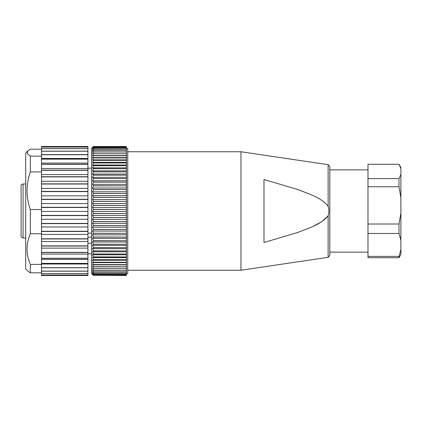 <?xml version="1.0" encoding="UTF-8"?>
<svg xmlns="http://www.w3.org/2000/svg" width="422" height="422" viewBox="0 0 422 422"><rect width="100%" height="100%" fill="white"/><g stroke="black" fill="none" stroke-linecap="round" stroke-linejoin="round"><path stroke-width="0.63" d="M91.532 233.134L87.913 233.134M87.913 243.214L91.532 243.214M41.504 151.229L41.504 146.497L87.913 146.492L87.913 154.605L41.504 154.605L41.504 151.229L87.913 151.229M41.504 275.038L87.913 275.038L87.913 275.508L41.504 275.508L41.504 154.642L87.913 154.605M87.913 154.642L87.913 158.44L41.504 158.44M41.504 159.02L87.913 159.02L87.913 158.44M87.913 159.02L87.913 163.098L41.504 163.098M41.504 164.216L87.913 164.216L87.913 163.098M87.913 164.216L87.913 168.515L41.504 168.515M41.504 170.15L87.913 170.15L87.913 168.515M87.913 170.15L87.913 174.597L41.504 174.597M41.504 176.728L87.913 176.728L87.913 174.597M87.913 176.728L87.913 181.26L41.504 181.26M41.504 183.85L87.913 183.85L87.913 181.26M87.913 183.85L87.913 188.386L41.504 188.386M41.504 191.398L87.913 191.398L87.913 188.386M87.913 191.398L87.913 195.871L41.504 195.871M41.504 199.258L87.913 199.258L87.913 195.871M87.913 199.258L87.913 203.594L41.504 203.594M41.504 207.297L87.913 207.297L87.913 203.594M87.913 207.297L87.913 211.438L41.504 211.438M41.504 215.399L87.913 215.399L87.913 211.438M87.913 215.399L87.913 219.271L41.504 219.271M41.504 223.428L87.913 223.428L87.913 219.271M87.913 223.428L87.913 226.973L41.504 226.973M41.504 231.267L87.913 231.267L87.913 226.973M87.913 231.267L87.913 234.426L41.504 234.426M41.504 238.783L87.913 238.783L87.913 234.426M87.913 238.783L87.913 241.505L41.504 241.505M41.504 245.857L87.913 245.857L87.913 241.505M87.913 245.857L87.913 248.11L41.504 248.11M41.504 252.388L87.913 252.388L87.913 248.11M87.913 252.388L87.913 254.123L41.504 254.123M41.504 258.264L87.913 258.264L87.913 254.123M87.913 258.264L87.913 259.461L41.504 259.461M41.504 263.391L87.913 263.391L87.913 259.461M87.913 263.391L87.913 264.03L41.504 264.03M41.504 267.696L87.913 267.696L87.913 264.03M87.913 267.696L87.913 275.038M91.532 237.201L87.913 237.201M21.1 203.99L21.1 205.714M21.1 208.737L21.1 206.738M21.1 225.174L21.1 215.985M23.073 237.987L23.073 184.013C21.886 184.119 21.227 184.778 21.1 185.986L21.1 236.014C21.216 237.211 21.875 237.871 23.073 237.987L25.705 237.987M92.745 274.743L91.532 273.53L91.532 148.47L93.505 146.54L92.518 147.637L93.505 146.819L92.518 148.038L93.505 147.352L92.518 148.692L93.505 148.133L92.518 149.588L93.505 149.166L92.518 150.728L93.505 150.443L92.518 152.105L93.505 151.957L92.518 153.713L93.505 153.708L92.518 155.554L93.505 155.681L92.518 157.606L93.505 157.875L92.518 159.875L93.505 160.276L92.518 162.343L93.505 162.876L92.518 165.002L93.505 165.672L92.518 167.84L93.505 168.642L92.518 170.852L93.505 171.78L92.518 174.022L93.505 175.072L92.518 177.34L93.505 178.506L92.518 180.79L93.505 182.072L92.518 184.356L93.505 185.749L92.518 188.027L93.505 189.525L92.518 191.794L93.505 193.387L92.518 195.634L93.505 197.317L92.518 199.532L93.505 201.305L92.518 203.478L93.505 205.324L92.518 207.455L93.505 209.37L92.518 211.443L93.505 213.427L92.518 215.431L93.505 217.467L92.518 219.403L93.505 221.487L92.518 223.338L93.505 225.459L92.518 227.226L93.505 229.378L92.518 231.05L93.505 233.224L92.518 234.796L93.505 236.985L92.518 238.446L93.505 240.64L92.518 241.991L93.505 244.18L92.518 245.409L93.505 247.587L92.518 248.695L93.505 250.853L92.518 251.828L93.505 254.033L92.518 254.804L93.505 256.966L92.518 257.605L93.505 259.72L92.518 260.226L93.505 262.278L92.518 262.648L93.505 264.631L92.518 264.868L93.505 266.778L92.518 266.873L93.505 268.703L92.518 268.661L93.505 270.397L92.518 270.222L93.505 271.863L92.518 271.546L93.505 273.081L92.518 272.633L93.505 274.063L92.518 273.477L93.505 274.791L92.518 274.073L93.505 275.265L92.518 274.421L93.505 275.487L92.518 274.516M126.415 275.487L93.505 275.265M126.415 275.265L93.505 275.255M126.415 275.255L126.415 274.791L93.505 274.791M126.415 274.791L93.505 274.775M126.415 274.775L126.415 274.063L93.505 274.063M126.415 274.063L93.505 274.042M126.415 274.042L126.415 273.081L93.505 273.081M126.415 273.081L93.505 273.055M126.415 273.055L126.415 271.863L93.505 271.863M126.415 271.863L93.505 271.826M126.415 271.826L126.415 270.397L93.505 270.397M126.415 270.397L93.505 270.36M126.415 270.36L126.415 268.703L93.505 268.703M126.415 268.703L93.505 268.656M126.415 268.656L126.415 266.778L93.505 266.778M126.415 266.778L93.505 266.725M126.415 266.725L126.415 264.631L93.505 264.631M126.415 264.631L93.505 264.573M126.415 264.573L126.415 262.278L93.505 262.278M126.415 262.278L93.505 262.215M126.415 262.215L126.415 259.72L93.505 259.72M126.415 259.72L93.505 259.651M126.415 259.651L126.415 256.966L93.505 256.966M126.415 256.966L93.505 256.892M126.415 256.892L126.415 254.033L93.505 254.033M126.415 254.033L93.505 253.96M126.415 253.96L126.415 250.932L93.505 250.932M126.415 250.932L93.505 250.853M126.415 250.853L126.415 247.672L93.505 247.672M126.415 247.672L93.505 247.587M126.415 247.587L126.415 244.269L93.505 244.269M126.415 244.269L93.505 244.18M126.415 244.18L126.415 240.73L93.505 240.73M126.415 240.73L93.505 240.64M126.415 240.64L126.415 237.08L93.505 237.08M126.415 237.08L93.505 236.985M126.415 236.985L126.415 233.324L93.505 233.324M126.415 233.324L93.505 233.224M126.415 233.224L126.415 229.478L93.505 229.478M126.415 229.478L93.505 229.378M126.415 229.378L126.415 225.559L93.505 225.559M126.415 225.559L93.505 225.459M126.415 225.459L126.415 221.587L93.505 221.587M126.415 221.587L93.505 221.487M126.415 221.487L126.415 217.573L93.505 217.573M126.415 217.573L93.505 217.467M126.415 217.467L126.415 213.527L93.505 213.527M126.415 213.527L93.505 213.427M126.415 213.427L126.415 209.476L93.505 209.476M126.415 209.476L93.505 209.37M126.415 209.37L126.415 205.43L93.505 205.43M126.415 205.43L93.505 205.324M126.415 205.324L126.415 201.405L93.505 201.405M126.415 201.405L93.505 201.305M126.415 201.305L126.415 197.417L93.505 197.417M126.415 197.417L93.505 197.317M126.415 197.317L126.415 193.487L93.505 193.487M126.415 193.487L93.505 193.387M126.415 193.387L126.415 189.62L93.505 189.62M126.415 189.62L93.505 189.525M126.415 189.525L126.415 185.844L93.505 185.844M126.415 185.844L93.505 185.749M126.415 185.749L126.415 182.162L93.505 182.162M126.415 182.162L93.505 182.072M126.415 182.072L126.415 178.596L93.505 178.596M126.415 178.596L93.505 178.506M126.415 178.506L126.415 175.156L93.505 175.156M126.415 175.156L93.505 175.072M126.415 175.072L126.415 171.859L93.505 171.859M126.415 171.859L93.505 171.78M126.415 171.78L126.415 168.721L93.505 168.721M126.415 168.721L93.505 168.642M126.415 168.642L126.415 165.74L93.505 165.74M126.415 165.74L93.505 165.672M126.415 165.672L126.415 162.945L93.505 162.945M126.415 162.945L93.505 162.876M126.415 162.876L126.415 160.339L93.505 160.339M126.415 160.339L93.505 160.276M126.415 160.276L126.415 157.933L93.505 157.933M126.415 157.933L93.505 157.875M126.415 157.875L126.415 155.734L93.505 155.734M126.415 155.734L93.505 155.681M126.415 155.681L126.415 153.756L93.505 153.756M126.415 153.756L93.505 153.708M126.415 153.708L126.415 151.999L93.505 151.999M126.415 151.999L93.505 151.957M126.415 151.957L126.415 150.48L93.505 150.48M126.415 150.48L93.505 150.443M126.415 150.443L126.415 149.198L93.505 149.198M126.415 149.198L93.505 149.166M126.415 149.166L126.415 148.159L93.505 148.159M126.415 148.159L93.505 148.133M126.415 148.133L126.415 147.368L93.505 147.368L126.415 147.352L126.415 146.83L93.505 146.83L126.415 146.819L126.415 146.545L93.505 146.545L126.415 146.513L93.505 146.513L92.518 147.484M126.415 148.47L127.734 148.47L127.734 273.53L126.415 273.53M126.415 155.554L92.518 155.554M126.415 157.606L92.518 157.606M126.415 159.875L92.518 159.875M126.415 162.343L92.518 162.343M126.415 165.002L92.518 165.002M126.415 167.84L92.518 167.84M126.415 170.852L92.518 170.852M126.415 174.022L92.518 174.022M126.415 177.34L92.518 177.34M126.415 180.79L92.518 180.79M126.415 184.356L92.518 184.356M126.415 188.027L92.518 188.027M126.415 191.794L92.518 191.794M126.415 195.634L92.518 195.634M126.415 199.532L92.518 199.532M126.415 203.478L92.518 203.478M126.415 207.455L92.518 207.455M126.415 211.443L92.518 211.443M126.415 215.431L92.518 215.431M126.415 219.403L92.518 219.403M126.415 223.338L92.518 223.338M126.415 227.226L92.518 227.226M126.415 231.05L92.518 231.05M126.415 234.796L92.518 234.796M126.415 238.446L92.518 238.446M126.415 241.991L92.518 241.991M126.415 245.409L92.518 245.409M126.415 248.695L92.518 248.695M126.415 251.828L92.518 251.828M126.415 254.804L92.518 254.804M126.415 257.605L92.518 257.605M126.415 260.226L92.518 260.226M126.415 262.648L92.518 262.648M126.415 264.868L92.518 264.868M126.415 266.873L92.518 266.873M399.001 164.279L400.9 167.555L400.9 168.578L399.001 164.279L367.989 164.279L367.989 178.638L399.001 178.638L400.9 174.333L400.9 197.907L399.001 186.735L399.001 178.638M400.9 240.329L399.001 233.461L399.001 224.019L400.9 212.846L400.9 254.445L399.001 257.721L399.001 256.381L400.9 249.513M400.9 168.578L400.9 174.333M400.9 197.907L400.9 212.846M399.001 186.735L367.989 186.735L367.989 224.019L399.001 224.019M367.989 178.638L367.989 186.735M399.001 233.461L367.989 233.461L367.989 256.381L399.001 256.381M367.989 224.019L367.989 233.461M399.001 257.721L367.989 257.721L367.989 256.381M367.989 252.14L329.809 252.14L329.809 169.86L367.989 169.86M328.126 206.194L328.126 164.675L329.809 166.627L329.809 255.373L328.126 257.325L328.126 215.806C329.139 212.604 329.139 209.402 328.126 206.194C320.504 196.947 308.26 193.793 297.652 189.51L263.987 179.477L263.987 242.523L297.652 232.49C308.239 228.239 320.599 224.968 328.126 215.806L321.733 221.735L313.979 225.891M297.652 189.51L308.25 193.54M297.441 232.559L296.265 232.97M328.126 164.675L240.951 151.756L240.951 270.244L328.126 257.325M41.504 146.492L87.913 146.497M41.504 147.046L87.913 147.046M41.504 147.072L87.913 147.072M41.504 148.607L87.913 148.607M41.504 148.66L87.913 148.66M41.504 151.155L87.913 151.155M41.504 154.742L87.913 154.742M41.504 159.141L87.913 159.141M41.504 164.358L87.913 164.358M41.504 170.309L87.913 170.309M41.504 176.902L87.913 176.902M41.504 184.034L87.913 184.034M41.504 191.593L87.913 191.593M41.504 199.453L87.913 199.453M41.504 207.503L87.913 207.503M41.504 215.6L87.913 215.6M41.504 223.628L87.913 223.628M41.504 231.456L87.913 231.456M41.504 238.963L87.913 238.963M41.504 246.031L87.913 246.031M41.504 252.541L87.913 252.541M41.504 258.401L87.913 258.401M41.504 263.507L87.913 263.507M41.504 267.791L87.913 267.791M41.504 271.103L87.913 271.103M41.504 271.177L87.913 271.177M41.504 273.567L87.913 273.567M41.504 273.614L87.913 273.614M41.504 275.065L87.913 275.065M41.504 233.746L30.315 233.746C25.969 244.011 25.969 254.234 30.315 264.415L41.504 264.415M41.504 171.928L30.315 171.928C25.969 184.519 25.969 197.063 30.315 209.549L41.504 209.549M30.315 209.549L30.315 233.746M41.504 149.182L30.315 149.182L27.947 150.844L27.235 153.518L30.315 156.135L41.504 156.135M30.315 156.135L30.315 171.928M30.315 264.415L30.315 272.818L27.947 271.156M41.504 272.818L30.315 272.818M27.942 150.844L25.705 153.075L25.705 268.925L27.942 271.156M87.913 168.214L91.532 168.214M87.913 253.786L91.532 253.786M23.073 184.013L25.705 184.013M127.734 270.244L240.951 270.244M127.734 151.756L240.951 151.756"/></g></svg>
